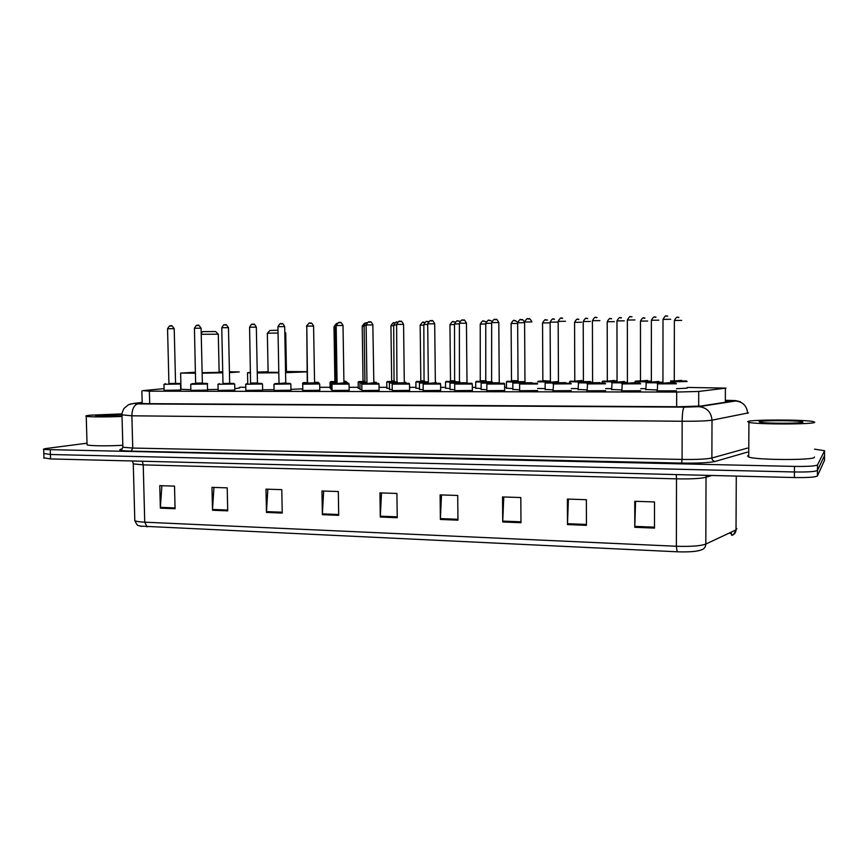 <?xml version="1.0" encoding="UTF-8"?>
<svg xmlns="http://www.w3.org/2000/svg" width="868" height="868" viewBox="0 0 868 868"><rect width="100%" height="100%" fill="white"/><g stroke="black" fill="none" stroke-linecap="round" stroke-linejoin="round"><path stroke-width="1.3" d="M640.714 390.741L621.64 390.839M605.658 390.676L586.974 390.806M571.307 390.622L552.992 390.763M537.628 390.567L519.639 390.719M504.666 390.513L486.883 390.687M472.366 390.47L454.745 390.654M440.684 390.416L423.215 390.622M409.598 390.372L392.271 390.589M379.099 390.329L361.902 390.557M349.164 390.285L332.097 390.524M319.793 390.242L302.824 390.502M290.954 390.199L274.082 390.47M262.635 390.155L245.85 390.437M234.827 390.123L218.118 390.405M207.517 390.079L190.884 390.372M180.685 390.047L164.117 390.35M676.476 390.795L657.022 390.882M621.64 389.927L611.506 389.493M586.974 389.906L578.001 389.461M552.981 389.873L545.147 389.439M519.639 389.841L512.858 389.417M486.872 389.797L481.154 389.396M454.734 389.765L450.025 389.374M423.204 389.721L419.483 389.352M392.26 389.689L389.482 389.331M361.891 389.634L360.025 389.309M332.075 389.591L331.088 389.298M302.802 389.526L302.118 389.472L302.661 389.276M657.022 389.96L645.662 389.515M481.143 388.549L475.762 388.17M450.025 388.528L445.588 388.159M611.495 388.636L605.658 388.625M419.472 388.506L415.956 388.159M645.662 388.647L640.714 388.669M512.847 388.571L506.478 388.18M578.001 388.614L571.296 388.56M545.147 388.593L537.617 388.463M389.472 388.473L386.846 388.148M360.014 388.441L358.245 388.137M331.077 388.397L330.144 388.126M687.141 388.17L676.476 388.69M164.074 388.636L142.905 390.622L149.383 391.175L676.671 392.054L698.718 391.457L726.06 388.104L687.141 387.432M506.467 387.367L504.644 387.367M475.751 387.356L472.333 387.356M445.577 387.345L440.651 387.345M415.946 387.334L409.555 387.334M386.835 387.323L379.056 387.323M358.234 387.312L349.12 387.312M330.122 387.302L319.739 387.302M245.785 387.28L239.622 387.269M142.178 402.6L138.544 403.338L146.03 403.642L678.809 406.745L700.91 406.04L729.521 401.624L726.006 400.853M814.51 449.157L824.589 450.709L817.515 464.912C815.584 466.083 807.902 466.583 794.491 466.409L43.682 449.505C42.879 449.157 43.953 448.799 46.905 448.398L87.028 443.201M824.491 460.355L817.417 475.935L817.461 470.423C815.529 471.639 807.858 472.159 794.448 471.975L50.398 454.496L43.801 453.443L50.398 454.496L794.448 471.975C807.858 472.159 815.529 471.639 817.461 470.423L824.535 455.591L817.461 470.423L817.515 464.912M731.832 534.872L731.214 533.755L729.283 533.039M731.214 533.527L732.332 534.894L731.637 535.393C734.371 534.601 735.836 532.768 736.021 529.881L736.867 528.547M120.251 449.646L121.195 449.602M147.126 526.963L144.739 522.178L676.389 546.254C690.722 546.721 700.53 545.994 705.825 544.062C705.63 547.155 704.078 549.119 701.181 549.954C696.83 551.571 688.801 552.178 677.116 551.788L139.998 526.084M817.417 475.935C815.486 477.205 807.815 477.736 794.404 477.541L50.539 458.933L43.942 457.827M266.465 512.424L265.999 489.14L281.785 489.661L282.23 513.064L266.465 512.424L266.476 511.61L282.219 512.239M212.497 510.243L211.966 487.36L227.21 487.859L227.72 510.861L212.497 510.243L212.508 509.44L227.709 510.048M160.352 508.138L159.777 485.646L174.511 486.123L175.076 508.735L160.352 508.138L160.374 507.346L175.054 507.943M440.38 519.455L440.109 494.879L457.707 495.465L457.957 520.16L440.38 519.455L440.391 518.587L457.946 519.292M502.724 521.972L502.539 496.941L520.811 497.538L520.974 522.71L502.724 521.972L502.746 521.093L520.974 521.82M567.488 524.587L567.379 499.078L586.367 499.697L586.442 525.346L567.488 524.587L567.498 523.686L586.442 524.446M634.779 527.299L634.768 501.292L654.505 501.943L654.494 528.102L634.779 527.299L634.801 526.388L654.494 527.18M322.364 514.681L321.952 490.984L338.314 491.527L338.704 515.342L322.364 514.681L322.375 513.856L338.683 514.507M380.292 517.024L379.956 492.894L396.915 493.458L397.229 517.708L380.292 517.024L380.314 516.178L397.219 516.851M381.508 492.948L380.314 516.178M323.666 491.038L322.375 513.856M635.582 501.324L634.801 526.388M568.399 499.111L567.498 523.686M503.755 496.973L502.746 521.093M441.508 494.923L440.391 518.587M161.882 485.711L160.374 507.346M213.951 487.425L212.508 509.44M267.843 489.205L266.476 511.61M747.684 421.609C749.54 419.515 804.278 419.472 813.349 421.588L814.737 422.271C814.954 424.452 757.102 424.528 748.91 422.38L747.684 421.609M814.434 456.98L814.434 457.252C814.64 460.376 756.896 460.17 748.726 457.056L747.511 455.95L748.737 455.429M802.9 422.152C802.813 423.541 766.368 423.627 760.227 422.26L759.175 421.718C760.184 420.318 797.106 420.329 802.216 421.75L802.9 422.152M285.789 333.052L284.812 332.986M285.561 372.166L286.473 372.025L285.735 333.052M250.537 372.882L247.521 372.763L250.516 372.318M257.243 372.057L268.103 371.775M286.462 371.515L307.315 371.699M307.315 371.862L285.561 372.665M268.114 372.296L278.802 372.361M278.812 372.784L257.253 372.947M302.661 388.842L290.943 389.363M274.06 389.721L262.635 389.775M278.042 333.008L267.344 333.258M277.988 330.263L270.002 330.458M202.136 372.708L219.137 372.329L218.291 334.191L215.589 331.522L202.732 331.652M218.335 334.191L201.235 334.299M195.474 373.229L180.609 373.066L195.452 372.242M219.127 371.829L222.729 371.808M229.423 371.786L239.297 371.949L229.445 372.643M239.644 387.931L234.805 388.745M222.751 372.828L202.146 373.175M218.096 389.396L207.506 389.613M190.862 389.678L180.663 389.265M122.03 416.456C106.97 417.117 88.623 417.031 86.236 416.293C85.021 415.946 86.54 415.566 90.814 415.154L122.03 413.906M122.019 415.924L95.675 415.989L98.496 415.229L121.997 414.405M122.822 445.284C107.784 446.152 89.469 445.924 87.071 444.861L87.05 444.177M725.344 402.264L725.398 388.224M698.686 406.278L698.718 391.457M676.649 406.734L676.671 392.054M149.708 403.663L149.383 391.175M142.178 402.416L133.705 403.414L137.947 403.913L684.168 407.146L699.011 406.669L735.565 400.994L726.006 400.311L735.435 400.593L740.382 401.7M748.455 412.875L712.01 420.177L711.879 458L747.467 448.105M747.522 452.109L715.145 461.44C709.189 462.774 698.002 463.317 681.575 463.089L131.209 451.132C120.326 450.785 117.213 450.058 121.867 448.94L122.225 448.864M794.491 466.409L794.404 477.541M824.589 450.709L824.491 460.485M50.257 450.069L50.539 458.933M699.011 406.669C706.899 407.591 711.228 412.094 712.01 420.177C706.693 420.969 696.744 421.338 682.15 421.262L682.085 459.432C696.635 459.628 706.574 459.15 711.879 458C712.075 460.018 713.16 461.168 715.145 461.44M684.168 407.146C682.964 408.361 682.291 413.059 682.15 421.262L131.871 415.805L132.739 448.062L682.085 459.432L681.575 463.089M137.947 403.913C134.106 404.922 132.088 408.882 131.871 415.805L121.987 414.85M122.855 446.597L122.876 447.248L132.739 448.062L131.209 451.132M122.084 448.93L120.446 449.722C120.945 450.34 121.759 449.515 122.876 447.248L121.997 415.295C121.694 413.852 122.388 411.551 124.07 408.383L128.453 404.716L133.705 403.414M130.395 404L142.178 402.383M735.565 400.994C742.91 401.819 746.947 405.942 747.652 413.363M139.607 403.457L139.596 402.904M711.673 475.469L706.031 477.27L705.825 544.062L736.021 529.881L736.281 476.087M706.324 475.339L706.031 477.27C700.726 478.583 690.885 479.114 676.497 478.854L676.389 546.254L677.116 551.788M134.79 519.498L134.811 520.648C136.146 521.408 139.455 521.918 144.739 522.178L143.231 464.879L133.281 463.892L133.249 463.132M676.237 474.59L676.497 478.854L143.231 464.879L142.309 461.233M687.152 381.54L670.628 381.855M670.628 381.204L686.371 380.911M681.933 380.954L673.568 381.03L681.586 380.368M674.284 380.401L674.371 320.509M681.695 320.39L674.371 320.476C677.93 314.314 677.789 318.697 678.906 317.363M677.365 317.384L678.602 317.363M674.165 380.813L670.628 380.922L674.165 380.813M651.195 381.801L634.964 381.779M647.788 380.813L635.593 381.085L651.271 381.161M647.951 380.965L639.814 381.074L647.669 380.423M640.486 380.466L640.465 321.138M647.68 321.03L640.465 321.106C643.958 315.008 643.85 319.348 644.924 318.024M643.427 318.046L644.642 318.014M616.909 381.877L602.088 381.714M602.077 383.07L602.544 381.128L616.996 381.247M614.598 380.954L606.699 381.171L614.403 380.477M607.329 380.52L607.209 321.757M614.305 321.648L607.209 321.724C610.627 315.681 610.573 319.977 611.582 318.675M610.128 318.686L611.322 318.664M616.996 380.9L614.522 380.868L616.996 380.9M583.274 381.942L569.614 381.757M569.603 383.146L570.113 381.182L583.372 381.323M581.842 380.878L574.171 381.215L581.755 380.52M574.79 380.575L574.573 322.364C577.936 316.343 577.893 320.607 578.869 319.305M581.56 322.256L574.573 322.332M577.459 319.326L578.63 319.305M583.372 380.933L581.875 380.911L583.372 380.933M550.29 381.996L537.737 381.811M537.726 381.942L538.301 381.226L550.399 381.388M550.301 381.204L542.402 381.204M542.858 380.629L550.399 381.161M549.433 322.853L542.543 322.95C546.113 316.961 545.657 321.236 546.775 319.934L547.524 320.086M545.397 319.945L546.547 319.923M550.399 380.965L549.835 380.965L550.399 380.965M517.936 382.05L506.445 381.855M506.478 388.452L506.435 381.985L507.064 381.269L518.033 381.453M517.643 323.406L511.111 323.536M513.932 320.563L515.049 320.542M511.512 380.683L518.033 380.694M518.033 381.302L510.905 381.312L511.512 380.737L511.111 323.504C514.713 317.601 514.04 321.833 515.266 320.542L517.686 322.278M486.178 382.104L475.718 381.909M475.762 388.441L475.707 382.029L476.391 381.312L486.264 381.508M485.787 323.97L480.243 324.111C483.812 318.231 483.129 322.429 484.344 321.138L486.134 321.941M483.031 321.16L484.138 321.138M480.731 380.737L486.264 380.781M486.264 381.377L480.243 381.312M454.995 382.159L445.534 381.953M445.599 388.419L445.523 382.072L446.282 381.356L455.092 381.562M454.517 324.545L449.939 324.665M452.705 321.746L453.79 321.724M450.514 380.792L455.082 380.846M455.092 381.443L449.928 381.41L450.514 380.835L449.939 324.643C454.192 318.556 452.955 323.178 453.975 321.735L455.168 322.071M424.376 382.213L415.891 381.996M415.956 388.408L415.88 382.115L416.705 381.399L424.485 381.616M423.823 325.109L420.166 325.218M422.922 322.332L423.985 322.31M420.828 380.835L424.474 380.911M424.485 381.497L420.253 381.453L420.828 380.889L420.166 325.196C424.354 319.174 423.117 323.731 424.159 322.31L424.702 322.386M397.37 382.669L386.77 382.039M386.857 388.397L386.77 382.148L387.66 381.443L394.43 381.66M393.692 325.663L390.936 325.76M393.66 322.896L394.669 322.874C393.877 324.22 394.734 319.891 390.936 325.739L391.674 380.933L394.43 380.965M391.674 380.889L391.099 381.497L394.43 381.551M364.82 382.3L358.159 382.083M358.245 388.376L358.159 382.191L359.124 381.486L364.929 381.703M364.929 381.594L362.455 381.54L364.918 381.019M364.115 326.205L362.216 326.292M364.929 323.46L365.081 323.439C364.983 322.429 364.028 323.373 362.216 326.27L363.03 380.944M374.075 381.367L374.01 382.018M335.862 382.321L330.046 382.126M330.144 388.365L330.046 382.235L331.077 381.519L335.949 381.746M343.912 381.573L345.193 381.508L343.902 381.291C345.757 381.161 346.516 381.367 346.213 381.898L345.714 382.05M335.059 326.748L333.996 326.791L335.883 324.133M334.874 380.987L335.938 381.063M335.949 381.627L334.321 381.584L334.874 381.03L333.996 326.791M662.783 382.886L645.89 382.734M658.899 381.866L646.28 382.137L662.837 382.213M659.116 382.05L650.642 382.137L658.79 381.464M651.358 381.497L651.38 320.303C654.939 313.988 654.917 318.437 655.98 317.08M658.823 320.184L651.38 320.27M654.429 317.102L655.687 317.08M627.26 382.951L611.658 382.777M624.472 381.909L612.103 382.18L627.336 382.3M624.602 382.039L616.378 382.18L624.363 381.508M617.061 381.551L616.964 320.943M624.287 320.834L616.964 320.91C620.511 314.683 620.436 319.109 621.477 317.764M619.969 317.775L621.206 317.753M592.453 383.005L578.088 382.821M590.717 381.942L578.576 382.224L592.54 382.365M590.739 381.985L582.775 382.267L583.415 381.66L590.598 381.551M583.415 381.594L583.22 321.572M590.424 321.464L583.22 321.54C586.692 315.366 586.649 319.76 587.647 318.426M586.182 318.447L587.397 318.415M558.428 381.996L557.603 381.985L558.428 381.996M558.33 383.059L545.137 383.005L545.69 382.256L550.312 382.05L558.428 382.43M557.516 381.811L549.78 382.3L557.495 381.584M550.42 381.649L550.117 322.191M557.213 322.093L550.117 322.158C553.534 316.05 553.513 320.401 554.478 319.077M553.046 319.099L554.24 319.066M524.88 383.113L512.814 383.038L513.433 382.289L524.977 382.484M524.977 382.321L517.588 382.278M518.044 381.692L524.977 381.681M512.858 389.699L512.825 382.896M524.597 322.668L517.643 322.766L518.044 381.746L517.491 382.289M520.54 319.728L521.711 319.706M492.08 383.157L481.1 383.07L481.783 382.332L492.156 382.538M492.145 382.397L485.852 382.321M486.275 381.736L492.145 381.779M481.154 389.678L481.111 382.94M491.668 323.254L485.776 323.363L485.765 382.321M488.651 320.357L489.791 320.335M459.856 383.233L449.971 383.103L450.72 382.365L459.953 382.582M459.953 382.452L454.713 382.354M455.092 381.779L459.942 381.844M450.036 389.645L449.971 382.972M459.378 323.851L454.517 323.981M457.36 320.976L458.478 320.954M436.051 382.3L436.137 382.962M435.356 382.397L435.92 382.256M428.358 382.506L424.137 382.387M424.485 381.822L428.358 381.898M428.282 383.233L419.418 383.016M419.483 389.624L419.407 383.135L420.231 382.397L428.369 382.625M427.696 324.437L423.823 324.556M426.644 321.572L427.74 321.551M405.899 382.321L405.909 382.994M404.304 382.484L405.79 382.289M397.37 382.549L394.126 382.419M394.441 381.866L397.36 381.953M397.273 383.298L389.406 383.048M396.622 325.012L393.692 325.12M396.492 322.169L397.566 322.147M376.3 382.354L376.235 383.027M373.826 382.56L376.213 382.321M366.947 382.582L364.354 382.528L366.936 381.996M364.929 381.909L364.104 325.674C366.285 320.78 366.947 323.504 367.088 322.733L366.893 322.755M366.871 383.298L359.938 383.081M360.025 389.569L359.927 383.2L360.904 382.473L366.947 382.712M366.112 325.587L364.104 325.641M343.923 382.614L346.571 382.484L343.923 382.245C349.663 382.528 346.039 381.942 347.601 382.886L347.102 383.048M337.012 383.33L330.99 383.233L332.043 382.506L337.099 382.745M337.088 382.614L335.384 382.56L337.088 382.029M331.088 389.548L330.99 383.124M336.176 326.151L335.048 326.194L335.959 381.996M314.574 382.669L317.959 382.517L314.563 382.278C321.876 382.549 317.178 381.963 319.066 382.918L318.48 383.081M307.684 383.396L302.552 383.265L303.691 382.538L307.782 382.777M307.782 382.636L307.207 382.528M306.795 326.704L307.25 382.528M676.476 383.808L657.304 383.873M675.836 383.255L657.673 383.276L675.836 383.255M670.953 383.179L662.197 383.265L670.628 382.582M662.946 382.614L663 319.413M670.704 319.272L663 319.37C664.942 316.158 666.006 315.073 666.19 316.093L667.774 316.082M666.147 316.104L667.449 316.071M640.703 383.819L621.846 383.906M640.074 383.287L622.269 383.298L640.074 383.287M635.289 383.211L626.696 383.298L634.964 382.614M627.412 382.647L627.358 320.086M634.931 319.956L627.358 320.042C629.257 316.863 630.309 315.789 630.483 316.798L632.023 316.787M630.45 316.809L631.73 316.787M605.636 383.819L587.093 383.938M587.104 391.121L587.56 383.33L604.942 383.189M600.211 383.146L591.922 383.374L592.594 382.755L600.016 382.636M592.594 382.69L592.421 320.737C595.969 314.346 595.969 318.86 597 317.482M599.864 320.628L592.421 320.704M595.481 317.504L596.728 317.482M571.263 383.83L553.024 383.971M553.046 391.077L553.556 383.352L570.667 383.211M565.838 383.016L557.82 383.352M558.45 382.723L565.762 382.669M565.502 321.279L558.167 321.355L558.45 382.788L557.831 383.352M561.195 318.187L562.421 318.165M537.27 383.309L537.596 383.992L519.606 384.003M519.639 391.034L519.596 384.155L520.203 383.385L537.053 383.244M524.977 382.766L532.171 382.755L532.778 383.374L524.5 383.374M531.813 321.919L524.597 322.017M527.581 318.849L528.786 318.827M504.308 383.33L504.558 384.014L486.839 384.036M486.883 390.991L486.829 384.188L487.501 383.406L504.113 383.265M492.156 382.799L499.241 382.788L499.838 383.396L491.711 383.396M499.241 382.788L498.807 322.549L491.668 322.614L491.613 383.406M494.619 319.511L495.802 319.489M471.986 383.352L472.159 384.036L454.691 384.057M454.745 390.947L454.68 384.209L455.429 383.439L471.812 383.287M467.006 382.81L467.526 383.428L459.552 383.428M459.953 382.831L467.006 382.755L466.441 323.167L459.378 323.254M462.308 320.151L463.458 320.129M440.282 383.363L440.38 384.047L423.15 384.09M423.215 390.915L423.139 384.231L423.964 383.461L440.119 383.309M435.356 382.842L435.834 383.45L428 383.45M427.924 383.461L435.356 382.788L434.705 323.764L427.696 323.851M430.593 320.78L431.732 320.759M409.175 383.385L409.197 384.068L392.195 384.123M392.282 390.871L392.184 384.253L393.096 383.493L409.045 383.33M397.37 382.907L404.304 382.821L404.738 383.482L397.088 383.472M404.304 382.821L403.566 324.35L396.611 324.404L396.969 383.482M399.497 321.399L400.604 321.377M378.665 383.396L378.6 384.09L361.815 384.144M361.913 390.839L361.815 384.274L362.791 383.515L378.546 383.363M373.837 382.896L374.216 383.504L366.35 383.58L373.837 382.842L372.839 324.903L366.112 324.99L366.958 382.94M368.976 322.006L370.061 321.985M348.708 383.417L348.567 384.112L331.999 384.177M332.097 390.795L331.988 384.296L333.062 383.537L348.621 383.385M344.271 383.526L336.502 383.602L343.934 382.875L344.271 383.526M337.099 382.972L336.166 325.576C340.364 319.391 339.225 324.024 340.256 322.581C340.571 321.757 341.493 322.722 343.023 325.478L336.166 325.554M339.019 322.603L340.082 322.581M302.824 390.763L302.715 384.318L303.865 383.558L314.422 383.298C323.015 383.569 317.569 382.972 319.684 383.949L302.715 384.199M314.585 382.951L314.867 383.548L307.5 383.558M307.782 383.005L314.574 382.907L313.587 326.064L306.784 326.14M309.605 323.189L310.657 323.167M274.082 390.719L273.962 384.34L275.199 383.58L285.572 383.32C294.241 383.591 288.686 383.005 290.834 383.971L273.962 384.231M278.802 383.58L285.756 382.929L286.006 383.58L278.715 383.591M279.008 383.081L277.923 326.65C281.655 320.834 280.483 325.023 281.916 323.742C282.241 322.929 283.163 323.873 284.693 326.585L277.923 326.683M280.744 323.753L281.774 323.742M250.635 383.45L257.232 383.341C265.901 383.602 260.378 383.027 262.516 383.981L245.731 384.253M257.46 383.005L257.666 383.602L250.451 383.613M250.743 383.07L257.46 382.962L256.331 327.149L249.583 327.214M252.393 324.317L253.402 324.296M222.87 383.482L229.825 383.374C237.789 383.623 232.689 383.059 234.696 384.003L217.987 384.274M221.752 327.713C225.007 322.256 224.215 325.967 225.68 324.86C225.528 323.84 226.461 324.773 228.468 327.648L221.752 327.713L222.978 383.135M224.552 324.871L225.55 324.849M190.884 390.611L190.732 384.394L192.229 383.656L202.526 383.396C206.692 383.233 208.309 383.439 207.376 384.014L190.743 384.296M202.374 383.048L202.472 383.645L195.419 383.667M195.712 383.124L202.374 383.016L201.094 328.191L194.421 328.256M197.199 325.413L198.186 325.402M168.804 383.537L175.705 383.417C183.615 383.656 178.548 383.103 180.544 384.036L163.965 384.318M167.557 328.744C170.801 323.363 169.944 327.041 171.419 325.934C171.278 324.925 172.211 325.847 174.208 328.679L167.557 328.744L168.924 383.189M170.334 325.956L171.3 325.934M142.211 403.577L141.875 390.958M43.682 449.505L43.953 458.315M731.214 533.755L731.214 532.138M732.223 535.014L732.494 534.862C733.113 535.252 734.285 533.592 736.01 529.881M141.397 526.399L138.62 525.607C137.86 526.008 136.591 524.359 134.811 520.648L133.281 463.892L132.489 460.984M801.403 422.553L802.216 421.75M748.91 422.38L748.726 457.056M284.802 332.075L285.746 333.008M247.521 372.763L247.749 383.569M267.344 333.204L268.125 372.372M270.046 330.426L267.409 333.204M180.609 373.066L181 389.32M202.765 331.619L201.213 333.236M86.236 416.293L87.071 444.861M635.159 383.016L635.582 381.085L640.378 380.868M542.543 322.929L542.858 380.683L542.294 381.215M542.75 381.03L538.301 381.226M480.243 324.079L480.254 381.312M651.25 381.909L646.269 382.148L645.868 389.819M612.092 382.18L611.658 389.786M583.307 382.007L578.565 382.224L578.088 389.765M545.137 383.005L545.169 389.732M524.565 321.985C522.937 319.804 522.059 319.044 521.928 319.717C520.876 321.03 521.093 316.722 517.643 322.766M491.961 321.29L490.008 320.335C488.934 321.659 489.378 317.341 485.776 323.363M454.626 382.365L454.517 323.948C458.141 317.981 457.458 322.267 458.673 320.954L459.986 321.355M424.061 382.397L423.823 324.524C427.414 318.61 426.731 322.853 427.924 321.561L428.564 321.659M394.332 382.256L390.296 382.43L389.396 383.168L389.482 389.602M394.061 382.43L393.692 325.088C397.728 319.023 396.774 323.558 397.598 322.147M335.048 326.194C335.905 324.046 336.567 323.135 337.023 323.439M306.512 326.726L306.892 325.272M675.63 383.146L670.747 382.983M662.837 383.027L657.662 383.276L657.282 391.208M639.922 383.168L622.258 383.298L621.846 391.164M558.167 321.355C561.705 315.041 561.694 319.532 562.67 318.165M524.402 383.385L524.977 382.821L524.597 321.985C528.156 315.746 527.928 320.194 529.024 318.838C529.187 318.089 530.098 318.947 531.769 321.399M498.807 322.516C497.255 319.641 496.322 318.632 496.029 319.489C494.966 320.834 495.183 316.429 491.668 322.614M504.623 384.003L504.677 390.817M459.465 383.439L459.378 323.221C462.839 317.102 462.644 321.464 463.664 320.129C463.979 319.283 464.901 320.292 466.441 323.124M472.3 384.014L472.366 390.763M434.705 323.731C433.143 320.9 432.221 319.912 431.928 320.759C430.886 322.093 431.309 317.731 427.696 323.818L428.369 382.918M440.608 384.025L440.684 390.709M403.566 324.328C402.014 321.518 401.092 320.542 400.788 321.377C399.595 322.701 400.267 318.372 396.611 324.404M409.522 384.036L409.598 390.654M373.012 324.903C371.471 322.126 370.549 321.16 370.235 321.985C369.052 323.297 369.725 319.012 366.112 324.99M379.012 384.047L379.099 390.6M343.023 325.5L343.934 382.875M349.077 384.057L349.175 390.557M307.532 383.558L306.784 326.108C310.56 320.227 309.355 324.469 310.82 323.167C311.113 322.343 312.046 323.297 313.587 326.032M319.684 384.068L319.793 390.502M284.693 326.607L285.756 382.929M290.845 384.079L290.964 390.459M250.581 383.602L249.583 327.193C252.924 321.431 252.555 325.576 253.543 324.306C253.879 323.493 254.801 324.437 256.32 327.127M262.516 384.09L262.646 390.405M247.044 383.613L245.72 384.361L245.85 390.687M228.468 327.681L229.673 382.983M234.707 384.101L234.837 390.361M219.398 383.634L217.987 384.372L218.128 390.643M195.647 383.645L194.421 328.234C197.676 322.809 196.83 326.509 198.305 325.402C198.164 324.382 199.087 325.316 201.094 328.169M207.387 384.112L207.528 390.318M174.208 328.701L175.553 383.038M180.544 384.123L180.696 390.274M165.549 383.678L163.965 384.416L164.117 390.578"/></g></svg>
